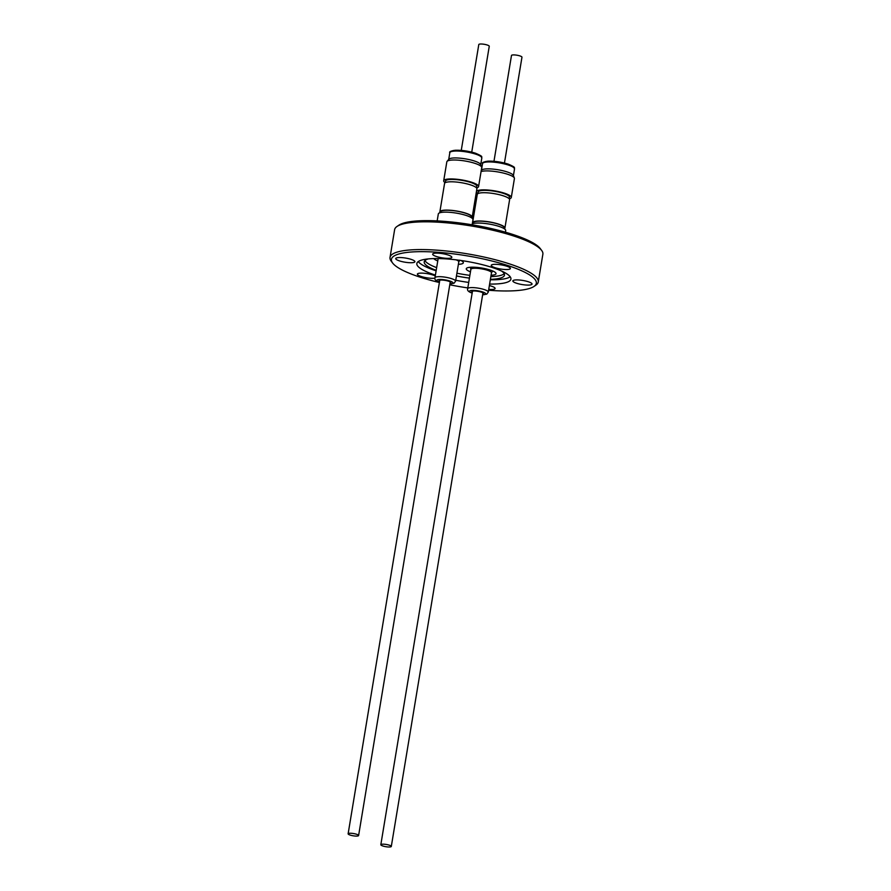 <?xml version="1.0" encoding="UTF-8"?>
<svg xmlns="http://www.w3.org/2000/svg" width="891" height="891" viewBox="0 0 891 891"><rect width="100%" height="100%" fill="white"/><g stroke="black" fill="none" stroke-linecap="round" stroke-linejoin="round"><path stroke-width="1.34" d="M397.018 226.448L398.912 225.167A73.441 15.793 9.4 0 1 514.218 234.912A73.441 15.793 9.4 0 1 540.258 248.567L541.639 250.393A75.134 16.161 -170.6 0 0 514.987 236.427A75.134 16.161 -170.6 0 0 397.018 226.448A75.134 16.161 -170.6 0 0 394.624 229.655L390.024 257.41A75.134 16.161 9.4 0 1 433.16 249.925A75.134 16.161 9.4 0 1 510.398 264.181A75.134 16.161 9.4 0 1 538.275 281.957A75.134 16.161 9.4 0 1 535.881 285.165L533.987 286.445A73.441 15.793 -170.6 0 0 509.084 265.941A73.441 15.793 -170.6 0 0 426.477 251.719A73.441 15.793 -170.6 0 0 392.641 263.045A73.441 15.793 -170.6 0 0 418.681 276.7A73.441 15.793 -170.6 0 0 439.386 282.514M538.275 281.957L542.875 254.202A75.134 16.161 -170.6 0 0 541.639 250.393M449.777 284.786A73.441 15.793 -170.6 0 0 467.797 287.916M488.591 290.254A73.441 15.793 -170.6 0 0 533.987 286.445M411.297 259.426A9.712 2.094 -170.6 0 0 401.306 257.577A9.712 2.094 -170.6 0 0 395.727 258.546A9.712 2.094 -170.6 0 0 399.335 260.851A9.712 2.094 -170.6 0 0 409.325 262.689A9.712 2.094 -170.6 0 0 414.905 261.72A9.712 2.094 -170.6 0 0 411.297 259.426M488.736 289.397A9.712 2.094 -170.6 0 0 495.106 288.484A9.712 2.094 -170.6 0 0 491.509 286.189A9.712 2.094 -170.6 0 0 489.371 285.565M506.79 266.209A9.712 2.094 -170.6 0 0 496.799 264.371A9.712 2.094 -170.6 0 0 491.219 265.34A9.712 2.094 -170.6 0 0 494.828 267.634A9.712 2.094 -170.6 0 0 504.818 269.483A9.712 2.094 -170.6 0 0 510.387 268.514A9.712 2.094 -170.6 0 0 506.79 266.209M528.43 281.79A9.712 2.094 -170.6 0 0 518.439 279.952A9.712 2.094 -170.6 0 0 512.86 280.91A9.712 2.094 -170.6 0 0 516.468 283.215A9.712 2.094 -170.6 0 0 526.458 285.053A9.712 2.094 -170.6 0 0 532.038 284.084A9.712 2.094 -170.6 0 0 528.43 281.79M435.265 275.965A9.712 2.094 -170.6 0 0 432.937 275.007A9.712 2.094 -170.6 0 0 422.947 273.158A9.712 2.094 -170.6 0 0 417.367 274.127A9.712 2.094 -170.6 0 0 420.975 276.422A9.712 2.094 -170.6 0 0 434.931 278.148M448.218 255.026A9.712 2.094 -170.6 0 0 438.227 253.189A9.712 2.094 -170.6 0 0 432.647 254.158A9.712 2.094 -170.6 0 0 436.256 256.452A9.712 2.094 -170.6 0 0 446.246 258.301A9.712 2.094 -170.6 0 0 451.826 257.332A9.712 2.094 -170.6 0 0 448.218 255.026M461.26 150.39L478.79 44.55A5.313 1.147 9.4 0 1 481.831 44.027A5.313 1.147 9.4 0 1 487.288 45.029A5.313 1.147 9.4 0 1 489.259 46.287L471.74 152.127M493.97 161.293L511.49 55.465A5.313 1.147 9.4 0 1 514.541 54.93A5.313 1.147 9.4 0 1 519.999 55.944A5.313 1.147 9.4 0 1 521.97 57.191L504.451 163.031M433.794 258.59A15.08 3.241 -170.6 0 0 437.759 260.907M450.066 283.082A5.936 1.281 -170.6 0 0 450.768 282.614A5.936 1.281 -170.6 0 0 448.563 281.211A5.936 1.281 -170.6 0 0 442.471 280.086A5.936 1.281 -170.6 0 0 439.063 280.676A5.936 1.281 -170.6 0 0 439.586 281.344M350.096 835.056A5.313 1.147 -170.6 0 0 355.554 836.07A5.313 1.147 -170.6 0 0 358.605 835.535A5.313 1.147 -170.6 0 0 356.634 834.288A5.313 1.147 -170.6 0 0 351.177 833.274A5.313 1.147 -170.6 0 0 348.125 833.809A5.313 1.147 -170.6 0 0 350.096 835.056M491.086 275.241A15.08 3.241 -170.6 0 0 496.031 273.682A15.08 3.241 -170.6 0 0 490.44 270.118A15.08 3.241 -170.6 0 0 474.936 267.255A15.08 3.241 -170.6 0 0 466.271 268.759A15.08 3.241 -170.6 0 0 470.459 271.822M492.99 271.098A13.276 2.851 9.4 0 1 492.355 271.209M482.766 293.985A5.936 1.281 -170.6 0 0 483.468 293.529A5.936 1.281 -170.6 0 0 481.274 292.125A5.936 1.281 -170.6 0 0 475.17 291.001A5.936 1.281 -170.6 0 0 471.773 291.591A5.936 1.281 -170.6 0 0 472.286 292.248M389.334 845.191A5.313 1.147 9.4 0 1 391.305 846.45A5.313 1.147 9.4 0 1 388.264 846.973A5.313 1.147 9.4 0 1 382.796 845.971A5.313 1.147 9.4 0 1 380.825 844.713A5.313 1.147 9.4 0 1 383.876 844.189A5.313 1.147 9.4 0 1 389.334 845.191M428.259 258.913A40.674 8.743 -170.6 0 0 424.216 261.843A40.674 8.743 -170.6 0 0 436.189 270.363M424.951 260.573A40.674 8.743 -170.6 0 0 436.646 267.645M472.141 224.799L472.976 219.698A17.575 3.776 -170.6 0 0 466.461 215.544A17.575 3.776 -170.6 0 0 448.396 212.214A17.575 3.776 -170.6 0 0 438.316 213.963L437.169 220.901M505.42 232.206L505.687 230.613A17.575 3.776 -170.6 0 0 499.16 226.459A17.575 3.776 -170.6 0 0 472.308 223.764M435.409 275.096A47.68 10.258 9.4 0 1 434.541 274.818A47.68 10.258 9.4 0 1 416.843 263.536A47.68 10.258 9.4 0 1 444.219 258.78A47.68 10.258 9.4 0 1 493.224 267.823A47.68 10.258 9.4 0 1 510.922 279.106A47.68 10.258 9.4 0 1 489.616 284.073M418.258 261.564A47.68 10.258 -170.6 0 0 435.242 270.53A47.68 10.258 -170.6 0 0 436.111 270.819M471.517 217.794L471.64 217.07A15.815 3.397 -170.6 0 0 465.77 213.328A15.815 3.397 -170.6 0 0 449.51 210.321A15.815 3.397 -170.6 0 0 440.432 211.902L440.31 212.626M504.228 228.709L504.351 227.973A15.815 3.397 -170.6 0 0 498.481 224.231A15.815 3.397 -170.6 0 0 482.22 221.235A15.815 3.397 -170.6 0 0 473.132 222.806L473.01 223.541M456.459 275.932A40.674 8.743 -170.6 0 0 469.423 278.081M490.406 279.34A40.674 8.743 -170.6 0 0 504.484 275.13A40.674 8.743 -170.6 0 0 501.6 271.053M456.448 275.987A47.68 10.258 -170.6 0 0 469.412 278.126M490.328 279.796A47.68 10.258 -170.6 0 0 510.209 276.789M471.64 217.883A16.383 3.519 -170.6 0 0 472.197 217.159L476.885 188.847A16.383 3.519 -170.6 0 0 470.804 184.972A16.383 3.519 -170.6 0 0 453.965 181.864A16.383 3.519 -170.6 0 0 444.553 183.501L439.876 211.802A16.383 3.519 -170.6 0 0 440.165 212.671M472.197 217.159A16.383 3.519 -170.6 0 0 466.116 213.283A16.383 3.519 -170.6 0 0 449.276 210.176A16.383 3.519 -170.6 0 0 439.876 211.802M504.351 228.787A16.383 3.519 -170.6 0 0 504.907 228.063L509.585 199.762A16.383 3.519 -170.6 0 0 503.504 195.886A16.383 3.519 -170.6 0 0 486.664 192.779A16.383 3.519 -170.6 0 0 477.264 194.416L472.575 222.717A16.383 3.519 -170.6 0 0 472.865 223.574M504.907 228.063A16.383 3.519 -170.6 0 0 498.826 224.187A16.383 3.519 -170.6 0 0 481.986 221.079A16.383 3.519 -170.6 0 0 472.575 222.717M476.473 187.856L476.741 186.252A15.815 3.397 -170.6 0 0 470.871 182.51A15.815 3.397 -170.6 0 0 454.61 179.514A15.815 3.397 -170.6 0 0 445.533 181.085L445.266 182.688M509.184 198.771L509.452 197.167A15.815 3.397 -170.6 0 0 503.571 193.425A15.815 3.397 -170.6 0 0 487.321 190.429A15.815 3.397 -170.6 0 0 478.233 191.999L477.966 193.603M478.578 186.564L481.719 167.619A17.686 3.798 -170.6 0 0 481.652 167.118A17.686 3.798 -170.6 0 0 475.159 163.432A17.686 3.798 -170.6 0 0 447.048 161.394A17.686 3.798 -170.6 0 0 446.825 161.839L443.696 180.784A17.686 3.798 9.4 0 1 453.842 179.024A17.686 3.798 9.4 0 1 472.018 182.377A17.686 3.798 9.4 0 1 478.578 186.564A17.686 3.798 9.4 0 1 476.529 187.912M476.44 191.532A17.686 3.798 9.4 0 1 486.909 189.961A17.686 3.798 9.4 0 1 504.718 193.291A17.686 3.798 9.4 0 1 511.289 197.468L514.419 178.534A17.686 3.798 -170.6 0 0 514.363 178.033A17.686 3.798 -170.6 0 0 507.859 174.346A17.686 3.798 -170.6 0 0 503.159 173.01A17.686 3.798 -170.6 0 0 481.062 171.551M511.289 197.468A17.686 3.798 9.4 0 1 509.24 198.827M481.652 167.118L480.617 164.467A16.216 3.486 -170.6 0 0 474.658 161.093A16.216 3.486 -170.6 0 0 448.886 159.211L447.048 161.394M514.363 178.033L513.316 175.382A16.216 3.486 -170.6 0 0 507.358 172.008A16.216 3.486 -170.6 0 0 503.047 170.782A16.216 3.486 -170.6 0 0 481.585 170.125L481.229 170.549M477.899 193.637A17.686 3.798 9.4 0 1 476.384 191.866M445.199 182.733A17.686 3.798 9.4 0 1 443.696 180.784M468.711 282.414A47.68 10.258 9.4 0 1 455.735 280.264M392.641 263.045L391.26 261.23A75.134 16.161 9.4 0 1 390.024 257.41M456.905 273.214A40.674 8.743 -170.6 0 0 469.88 275.352M490.852 276.622A40.674 8.743 -170.6 0 0 504.206 273.693M458.375 264.326A15.08 3.241 -170.6 0 0 463.331 262.778A15.08 3.241 -170.6 0 0 460.925 260.484M470.548 267.601A13.276 2.851 9.4 0 1 469.98 267.289M459.845 260.172L458.787 261.865A10.447 2.25 -170.6 0 0 456.181 259.86M492.612 271.042L491.487 272.78A10.447 2.25 -170.6 0 0 487.611 270.307A10.447 2.25 -170.6 0 0 471.261 268.87A10.447 2.25 -170.6 0 0 470.871 269.36L467.675 288.673A10.447 2.25 9.4 0 1 473.667 287.637A10.447 2.25 9.4 0 1 484.414 289.62A10.447 2.25 9.4 0 1 488.29 292.092L486.753 294.13L482.621 294.832M482.644 294.754A8.186 1.76 -170.6 0 0 482.666 291.958A8.186 1.76 -170.6 0 0 471.473 290.433A8.186 1.76 -170.6 0 0 472.163 293.016M449.933 283.839A8.186 1.76 -170.6 0 0 449.955 281.055A8.186 1.76 -170.6 0 0 438.773 279.518A8.186 1.76 -170.6 0 0 439.463 282.102M438.149 258.568L434.964 277.769A10.447 2.25 9.4 0 1 440.967 276.722A10.447 2.25 9.4 0 1 451.704 278.705A10.447 2.25 9.4 0 1 455.591 281.177L454.054 283.215L449.922 283.928M481.819 158.019A16.216 3.486 -170.6 0 0 475.805 154.176A16.216 3.486 -170.6 0 0 459.132 151.102A16.216 3.486 -170.6 0 0 449.821 152.717C449.008 151.782 450.768 150.969 455.123 150.267C461.605 150.044 468.388 151.024 475.46 153.196C484.982 157.284 480.527 156.538 481.819 158.019L480.706 164.712M514.519 168.922A16.216 3.486 -170.6 0 0 508.505 165.091A16.216 3.486 -170.6 0 0 491.843 162.017A16.216 3.486 -170.6 0 0 482.532 163.632C481.708 162.697 483.479 161.884 487.834 161.171C494.316 160.959 501.098 161.928 508.171 164.1C517.682 168.199 513.227 167.452 514.519 168.922L513.416 175.616M451.18 151.637A15.08 3.241 9.4 0 1 460.179 150.334A15.08 3.241 9.4 0 1 475.282 153.174M483.88 162.541A15.08 3.241 9.4 0 1 492.879 161.249A15.08 3.241 9.4 0 1 507.993 164.089M458.787 261.865L455.591 281.177M358.605 835.535L450.245 281.957M491.487 272.78L488.29 292.092M391.305 846.45L482.955 292.872M481.418 170.326L482.532 163.632M448.719 159.411L449.821 152.717M477.041 187.767L476.897 188.692M380.825 844.713L472.475 291.134M470.871 269.36L470.348 267.345L471.283 267.89M348.125 833.809L439.775 280.219M439.519 282.213C435.833 280.977 434.307 279.496 434.964 277.769M472.23 293.128C468.532 291.892 467.018 290.41 467.675 288.673"/></g></svg>
